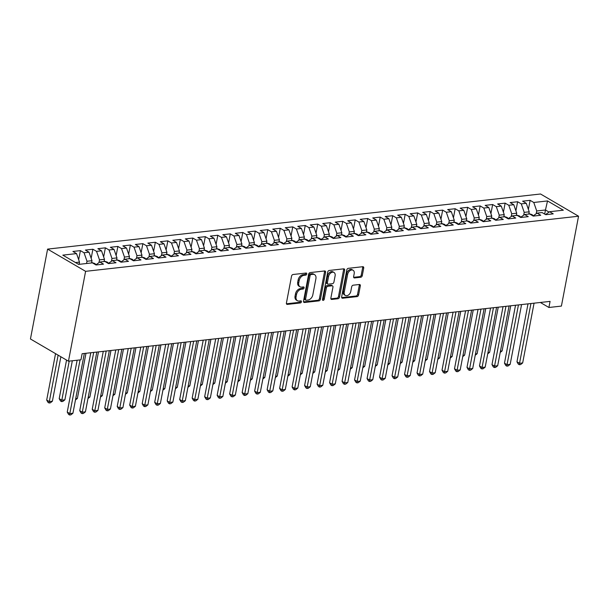 <?xml version="1.0" encoding="UTF-8"?>
<svg xmlns="http://www.w3.org/2000/svg" width="609" height="609" viewBox="0 0 609 609"><rect width="100%" height="100%" fill="white"/><g stroke="black" fill="none" stroke-linecap="round" stroke-linejoin="round"><path stroke-width="0.91" d="M306.753 273.997A1.127 0.776 120.3 0 0 306.091 273.045L293.066 274.499A1.614 1.111 120.3 0 0 291.551 276.136L286.42 303.046A1.614 1.111 120.3 0 0 286.831 304.302A1.614 1.111 120.3 0 0 287.357 304.401L300.389 302.947A1.127 0.776 120.3 0 0 300.785 300.854L299.103 301.044A5.161 3.563 120.3 0 1 297.413 300.709A5.161 3.563 120.3 0 1 296.088 296.697L296.514 294.452A5.161 3.563 120.3 0 1 301.356 289.229L303.038 289.039A1.127 0.776 120.3 0 0 303.442 286.946L301.752 287.136A5.161 3.563 120.3 0 1 300.062 286.809A5.161 3.563 120.3 0 1 298.745 282.789L299.171 280.551A5.161 3.563 120.3 0 1 304.005 275.321L305.695 275.139A1.127 0.776 120.3 0 0 306.753 273.997M300.062 286.809L299.034 286.207A5.161 3.563 120.3 0 1 297.717 282.188L298.144 279.95A5.161 3.563 120.3 0 1 302.978 274.728L304.667 274.537A1.127 0.776 120.3 0 0 305.741 273.083M286.443 303.792L299.362 302.346A1.127 0.776 120.3 0 0 300.443 300.892M297.413 300.709L296.385 300.108A5.161 3.563 120.3 0 1 295.06 296.096L295.494 293.85A5.161 3.563 120.3 0 1 300.328 288.628L302.011 288.438A1.127 0.776 120.3 0 0 303.092 286.984M360.764 277.247A1.614 1.111 120.3 0 0 362.271 275.611L363.718 268.067A1.614 1.111 120.3 0 0 363.307 266.811A1.614 1.111 120.3 0 0 362.774 266.704L348.302 268.325A1.614 1.111 120.3 0 0 346.795 269.954L341.657 296.865A1.614 1.111 120.3 0 0 342.075 298.121A1.614 1.111 120.3 0 0 342.601 298.227L357.072 296.606A1.614 1.111 120.3 0 0 358.579 294.977L360.322 285.857A1.614 1.111 120.3 0 0 359.911 284.601A1.614 1.111 120.3 0 0 359.379 284.494L353.19 285.187A1.614 1.111 120.3 0 0 351.675 286.824L350.814 291.346A4.316 2.976 120.3 0 1 345.356 295.434A4.316 2.976 120.3 0 1 344.252 292.076L347.632 274.362A4.316 2.976 120.3 0 1 353.091 270.267A4.316 2.976 120.3 0 1 354.194 273.631L353.631 276.577A1.614 1.111 120.3 0 0 354.042 277.833A1.614 1.111 120.3 0 0 354.567 277.94L360.764 277.247L359.736 276.646A1.614 1.111 120.3 0 0 361.244 275.017L362.69 267.465A1.614 1.111 120.3 0 0 362.659 266.719M550.079 301.386L82.116 353.715L80.951 359.805L68.459 361.198L85.603 271.332L578.55 216.218L561.407 306.083L548.915 307.484L550.079 301.386M325.579 272.33A1.614 1.111 120.3 0 0 325.168 271.074A1.614 1.111 120.3 0 0 324.635 270.967L310.171 272.588A1.614 1.111 120.3 0 0 308.656 274.217L303.526 301.128A1.614 1.111 120.3 0 0 303.937 302.384A1.614 1.111 120.3 0 0 304.462 302.49L318.933 300.869A1.614 1.111 120.3 0 0 320.448 299.24L325.579 272.33L324.551 271.728A1.614 1.111 120.3 0 0 324.528 270.982M329.241 270.457L343.704 268.835A1.614 1.111 120.3 0 1 344.237 268.942A1.614 1.111 120.3 0 1 344.648 270.198L339.517 297.108A1.614 1.111 120.3 0 1 338.003 298.737L331.814 299.43A1.614 1.111 120.3 0 1 331.281 299.331A1.614 1.111 120.3 0 1 330.87 298.075L332.948 287.159A1.614 1.111 120.3 0 0 332.537 285.903A1.614 1.111 120.3 0 0 332.012 285.804L327.901 286.26A1.614 1.111 120.3 0 0 326.394 287.89L324.224 299.255A1.127 0.776 120.3 0 1 322.504 299.445L327.726 272.086A1.614 1.111 120.3 0 1 329.241 270.457M85.603 271.332L47.593 249.111L540.541 193.997L578.55 216.218M78.668 259.7L80.403 250.626L72.905 251.464L76.551 253.603L62.811 255.133L78.63 264.39L92.37 262.852L96.016 264.984L103.515 264.146L99.868 262.015L104.862 261.451L108.509 263.583L116.007 262.745L112.36 260.614L117.354 260.058L121.001 262.19L128.499 261.352L124.853 259.221L129.846 258.658L133.493 260.789L140.991 259.952L137.345 257.82L142.339 257.264L145.985 259.396L153.483 258.559L149.837 256.427L154.831 255.864L158.477 257.995L165.975 257.158L162.329 255.026L167.323 254.471L170.969 256.602L178.467 255.765L174.821 253.633L179.815 253.07L183.469 255.201L190.96 254.364L187.313 252.233L192.307 251.677L195.961 253.808L203.452 252.971L199.805 250.839L204.807 250.276L208.453 252.408L215.944 251.57L212.297 249.439L217.299 248.883L220.945 251.015L228.436 250.177L224.79 248.046L229.791 247.482L233.437 249.621L240.928 248.776L237.282 246.645L242.283 246.089L245.929 248.221L253.42 247.383L249.774 245.252L254.775 244.689L258.422 246.828L265.912 245.983L262.266 243.851L267.267 243.296L270.914 245.427L278.404 244.59L274.758 242.458L279.759 241.895L283.406 244.034L290.896 243.197L287.25 241.057L292.251 240.502L295.898 242.633L303.389 241.796L299.742 239.664L304.744 239.109L308.39 241.24L315.881 240.403L312.234 238.264L317.236 237.708L320.882 239.839L328.373 239.002L324.726 236.871L329.728 236.315L333.374 238.446L340.865 237.609L337.219 235.47L342.22 234.914L345.866 237.046L353.365 236.208L349.711 234.077L354.712 233.521L358.358 235.653L365.857 234.815L362.203 232.684L367.204 232.12L370.851 234.252L378.349 233.414L374.695 231.283L379.696 230.727L383.343 232.859L390.841 232.021L387.195 229.89L392.188 229.327L395.835 231.458L403.333 230.621L399.687 228.489L404.68 227.933L408.327 230.065L415.825 229.228L412.179 227.096L417.173 226.533L420.819 228.664L428.317 227.827L424.671 225.695L429.665 225.14L433.311 227.271L440.809 226.434L437.163 224.302L442.157 223.739L445.803 225.87L453.302 225.033L449.655 222.902L454.649 222.346L458.295 224.477L465.794 223.64L462.147 221.509L467.141 220.945L470.787 223.077L478.286 222.239L474.639 220.108L479.633 219.552L483.28 221.684L490.778 220.846L487.131 218.715L492.125 218.151L495.772 220.283L503.27 219.446L499.624 217.314L504.617 216.758L508.264 218.89L515.762 218.052L512.116 215.921L517.11 215.358L520.756 217.489L528.254 216.652L524.608 214.52L529.602 213.965L533.248 216.096L540.746 215.259L537.1 213.127L542.094 212.564L545.74 214.695L553.238 213.858L549.592 211.726L545.527 214.574M80.403 250.626L84.05 252.758L89.043 252.202L91.989 260.698L91.563 262.943M91.16 258.307L92.895 249.233L85.397 250.071L89.043 252.202M92.895 249.233L96.542 251.365L101.536 250.809L104.482 259.305L104.055 261.543M103.652 256.907L105.387 247.833L97.889 248.678L101.536 250.809M105.387 247.833L109.034 249.972L114.028 249.408L116.974 257.904L116.547 260.15M116.144 255.514L117.88 246.439L110.381 247.277L114.028 249.408M117.88 246.439L121.526 248.571L126.52 248.015L129.466 256.511L129.039 258.749M128.636 254.12L130.372 245.039L122.873 245.884L126.52 248.015M130.372 245.039L134.018 247.178L139.012 246.615L141.958 255.11L141.532 257.356M141.128 252.72L142.864 243.646L135.365 244.483L139.012 246.615M142.864 243.646L146.51 245.777L151.504 245.221L154.45 253.717L154.024 255.955M153.62 251.327L155.356 242.245L147.858 243.09L151.504 245.221M155.356 242.245L159.002 244.384L163.996 243.821L166.942 252.316L166.516 254.562M166.112 249.926L167.848 240.852L160.35 241.689L163.996 243.821M167.848 240.852L171.494 242.983L176.488 242.428L179.434 250.923L179.008 253.161M178.604 248.533L180.34 239.459L172.842 240.296L176.488 242.428M180.34 239.459L183.987 241.59L188.98 241.027L191.926 249.523L191.5 251.768M191.097 247.132L192.832 238.058L185.334 238.895L188.98 241.027M192.832 238.058L196.479 240.19L201.472 239.634L204.418 248.129L203.992 250.368M203.589 245.739L205.324 236.665L197.826 237.502L201.472 239.634M205.324 236.665L208.971 238.797L213.965 238.233L216.911 246.729L216.484 248.974M216.088 244.338L217.816 235.264L210.318 236.102L213.965 238.233M217.816 235.264L221.463 237.396L226.457 236.84L229.41 245.336L228.976 247.574M228.581 242.945L230.309 233.871L222.81 234.709L226.457 236.84M230.309 233.871L233.955 236.003L238.949 235.439L241.902 243.935L241.468 246.181M241.073 241.545L242.801 232.471L235.302 233.308L238.949 235.439M242.801 232.471L246.447 234.602L251.441 234.046L254.395 242.542L253.961 244.78M253.565 240.152L255.293 231.077L247.794 231.915L251.441 234.046M255.293 231.077L258.939 233.209L263.933 232.646L266.887 241.141L266.453 243.387M266.057 238.751L267.785 229.677L260.287 230.514L263.933 232.646M267.785 229.677L271.431 231.808L276.433 231.253L279.379 239.748L278.945 241.986M278.549 237.358L280.277 228.284L272.779 229.121L276.433 231.253M280.277 228.284L283.923 230.415L288.925 229.852L291.871 238.347L291.437 240.593M291.041 235.957L292.769 226.883L285.271 227.72L288.925 229.852M292.769 226.883L296.416 229.014L301.417 228.459L304.363 236.954L303.937 239.192M303.533 234.564L305.261 225.49L297.771 226.327L301.417 228.459M305.261 225.49L308.908 227.621L313.909 227.058L316.855 235.554L316.429 237.799M316.025 233.163L317.753 224.089L310.263 224.927L313.909 227.058M317.753 224.089L321.4 226.221L326.401 225.665L329.347 234.161L328.921 236.399M328.517 231.77L330.245 222.696L322.755 223.533L326.401 225.665M330.245 222.696L333.892 224.828L338.893 224.264L341.839 232.76L341.413 235.005M341.01 230.369L342.738 221.295L335.247 222.133L338.893 224.264M342.738 221.295L346.384 223.427L351.385 222.871L354.331 231.367L353.905 233.605M353.502 228.976L355.23 219.902L347.739 220.74L351.385 222.871M355.23 219.902L358.876 222.034L363.877 221.478L366.824 229.966L366.397 232.212M365.994 227.576L367.722 218.502L360.231 219.339L363.877 221.478M367.722 218.502L371.368 220.633L376.37 220.077L379.316 228.573L378.889 230.819M378.486 226.183L380.214 217.108L372.723 217.946L376.37 220.077M380.214 217.108L383.86 219.24L388.862 218.684L391.808 227.18L391.381 229.418M390.978 224.782L392.706 215.708L385.215 216.545L388.862 218.684M392.706 215.708L396.352 217.839L401.354 217.284L404.3 225.779L403.874 228.025M403.47 223.389L405.198 214.315L397.707 215.152L401.354 217.284M405.198 214.315L408.845 216.446L413.846 215.891L416.792 224.386L416.366 226.624M415.962 221.988L417.69 212.914L410.2 213.751L413.846 215.891M417.69 212.914L421.337 215.046L426.338 214.49L429.284 222.985L428.858 225.231M428.454 220.595L430.182 211.521L422.692 212.358L426.338 214.49M430.182 211.521L433.829 213.652L438.83 213.097L441.776 221.592L441.35 223.83M440.946 219.194L442.674 210.12L435.184 210.958L438.83 213.097M442.674 210.12L446.321 212.259L451.322 211.696L454.268 220.192L453.842 222.437M453.439 217.801L455.167 208.727L447.676 209.565L451.322 211.696M455.167 208.727L458.821 210.859L463.814 210.303L466.76 218.798L466.334 221.037M465.931 216.408L467.659 207.326L460.168 208.171L463.814 210.303M467.659 207.326L471.313 209.466L476.307 208.902L479.253 217.398L478.826 219.643M478.423 215.007L480.158 205.933L472.66 206.771L476.307 208.902M480.158 205.933L483.805 208.065L488.799 207.509L491.745 216.005L491.318 218.243M490.915 213.614L492.651 204.533L485.152 205.378L488.799 207.509M492.651 204.533L496.297 206.672L501.291 206.108L504.237 214.604L503.81 216.85M503.407 212.214L505.143 203.14L497.644 203.977L501.291 206.108M505.143 203.14L508.789 205.271L513.783 204.715L516.729 213.211L516.303 215.449M515.899 210.821L517.635 201.746L510.136 202.584L513.783 204.715M517.635 201.746L521.281 203.878L526.275 203.315L529.221 211.81L528.795 214.056M528.391 209.42L530.127 200.346L522.629 201.183L526.275 203.315M530.127 200.346L533.773 202.477L547.514 200.94L563.333 210.189L549.592 211.726M537.1 213.127L533.035 215.967M544.682 214.079L545.466 209.998L536.719 210.973L536.186 213.767M533.773 202.477L536.719 210.973M547.514 200.94L545.466 209.998L549.059 212.099M524.608 214.52L520.543 217.367M529.221 211.81L524.227 212.374L523.694 215.16M521.281 203.878L524.227 212.374M512.116 215.921L508.051 218.76M516.729 213.211L511.735 213.767L511.202 216.56M508.789 205.271L511.735 213.767M499.624 217.314L495.559 220.161M504.237 214.604L499.243 215.167L498.71 217.953M496.297 206.672L499.243 215.167M487.131 218.715L483.066 221.554M491.745 216.005L486.751 216.56L486.218 219.354M483.805 208.065L486.751 216.56M474.639 220.108L470.574 222.955M479.253 217.398L474.259 217.961L473.726 220.747M471.313 209.466L474.259 217.961M462.147 221.509L458.082 224.348M466.76 218.798L461.767 219.354L461.234 222.148M458.821 210.859L461.767 219.354M449.655 222.902L445.59 225.749M454.268 220.192L449.275 220.747L448.742 223.541M446.321 212.259L449.275 220.747M437.163 224.302L433.098 227.142M441.776 221.592L436.782 222.148L436.25 224.942M433.829 213.652L436.782 222.148M424.671 225.695L420.606 228.542M429.284 222.985L424.29 223.541L423.757 226.335M421.337 215.046L424.29 223.541M412.179 227.096L408.114 229.936M416.792 224.386L411.798 224.942L411.265 227.736M408.845 216.446L411.798 224.942M399.687 228.489L395.622 231.336M404.3 225.779L399.306 226.335L398.773 229.129M396.352 217.839L399.306 226.335M387.195 229.89L383.13 232.729M391.808 227.18L386.806 227.736L386.281 230.529M383.86 219.24L386.806 227.736M374.695 231.283L370.637 234.13M379.316 228.573L374.314 229.129L373.789 231.922M371.368 220.633L374.314 229.129M362.203 232.684L358.145 235.523M366.824 229.966L361.822 230.529L361.289 233.323M358.876 222.034L361.822 230.529M349.711 234.077L345.653 236.924M354.331 231.367L349.33 231.922L348.797 234.716M346.384 223.427L349.33 231.922M337.219 235.47L333.161 238.317M341.839 232.76L336.838 233.323L336.305 236.109M333.892 224.828L336.838 233.323M324.726 236.871L320.669 239.718M329.347 234.161L324.346 234.716L323.813 237.51M321.4 226.221L324.346 234.716M312.234 238.264L308.177 241.111M316.855 235.554L311.854 236.117L311.321 238.903M308.908 227.621L311.854 236.117M299.742 239.664L295.685 242.511M304.363 236.954L299.362 237.51L298.829 240.304M296.416 229.014L299.362 237.51M287.25 241.057L283.185 243.904M291.871 238.347L286.869 238.911L286.337 241.697M283.923 230.415L286.869 238.911M274.758 242.458L270.693 245.305M279.379 239.748L274.377 240.304L273.844 243.098M271.431 231.808L274.377 240.304M262.266 243.851L258.201 246.698M266.887 241.141L261.885 241.704L261.352 244.491M258.939 233.209L261.885 241.704M249.774 245.252L245.709 248.099M254.395 242.542L249.393 243.098L248.86 245.891M246.447 234.602L249.393 243.098M237.282 246.645L233.217 249.492M241.902 243.935L236.901 244.498L236.368 247.284M233.955 236.003L236.901 244.498M224.79 248.046L220.724 250.885M229.41 245.336L224.409 245.891L223.876 248.685M221.463 237.396L224.409 245.891M212.297 249.439L208.232 252.286M216.911 246.729L211.917 247.292L211.384 250.078M208.971 238.797L211.917 247.292M199.805 250.839L195.74 253.679M204.418 248.129L199.425 248.685L198.892 251.479M196.479 240.19L199.425 248.685M187.313 252.233L183.248 255.08M191.926 249.523L186.933 250.086L186.4 252.872M183.987 241.59L186.933 250.086M174.821 253.633L170.756 256.473M179.434 250.923L174.44 251.479L173.908 254.273M171.494 242.983L174.44 251.479M162.329 255.026L158.264 257.873M166.942 252.316L161.948 252.88L161.415 255.666M159.002 244.384L161.948 252.88M149.837 256.427L145.772 259.267M154.45 253.717L149.456 254.273L148.923 257.067M146.51 245.777L149.456 254.273M137.345 257.82L133.28 260.667M141.958 255.11L136.964 255.673L136.431 258.46M134.018 247.178L136.964 255.673M124.853 259.221L120.788 262.06M129.466 256.511L124.472 257.067L123.939 259.86M121.526 248.571L124.472 257.067M112.36 260.614L108.295 263.461M116.974 257.904L111.98 258.467L111.447 261.253M109.034 249.972L111.98 258.467M99.868 262.015L95.803 264.854M104.482 259.305L99.488 259.86L98.955 262.654M96.542 251.365L99.488 259.86M91.989 260.698L86.996 261.253L86.569 263.499M84.05 252.758L86.996 261.253M540.35 302.475L548.915 307.484M68.459 361.198L30.45 338.977L47.593 249.111M76.551 253.603L79.497 262.098L79.071 264.336M79.497 262.098L75.478 262.548M303.548 301.874L317.906 300.267A1.614 1.111 120.3 0 0 319.421 298.638L324.551 271.728M311.123 274.53A1.127 0.776 120.3 0 0 310.065 275.671L305.558 299.293A1.127 0.776 120.3 0 0 306.213 300.245L307.994 300.047A5.161 3.563 120.3 0 0 312.828 294.825L315.911 278.678A5.161 3.563 120.3 0 0 314.587 274.659A5.161 3.563 120.3 0 0 312.897 274.332L311.123 274.53L310.095 273.928A1.127 0.776 120.3 0 0 309.037 275.07L310.065 275.671M305.84 300.176L304.82 299.575A1.127 0.776 120.3 0 1 304.53 298.692L309.037 275.07M314.587 274.659L313.559 274.058A5.161 3.563 120.3 0 0 311.869 273.73L312.897 274.332M310.095 273.928L311.869 273.73M330.893 298.821L336.975 298.136A1.614 1.111 120.3 0 0 338.49 296.507L343.621 269.597A1.614 1.111 120.3 0 0 343.59 268.851M332.537 285.903L331.509 285.301A1.614 1.111 120.3 0 0 330.984 285.202L326.873 285.659A1.614 1.111 120.3 0 0 325.366 287.296L323.196 298.654L324.224 299.255M322.481 299.681A1.127 0.776 120.3 0 0 323.196 298.654M335.11 275.831A4.316 2.976 120.3 0 0 334.006 272.474A4.316 2.976 120.3 0 0 328.548 276.57L327.36 282.812A1.614 1.111 120.3 0 0 327.771 284.068A1.614 1.111 120.3 0 0 328.304 284.167L332.407 283.71A1.614 1.111 120.3 0 0 333.922 282.074L335.11 275.831M334.006 272.474L332.978 271.873A4.316 2.976 120.3 0 0 327.52 275.968L328.548 276.57M327.771 284.068L326.744 283.467A1.614 1.111 120.3 0 1 326.333 282.211L327.52 275.968M353.654 277.323L359.736 276.646M353.091 270.267L352.063 269.673A4.316 2.976 120.3 0 0 346.605 273.761L347.632 274.362M345.356 295.434L344.329 294.832A4.316 2.976 120.3 0 1 343.225 291.475L346.605 273.761M341.687 297.611L356.044 296.004A1.614 1.111 120.3 0 0 357.552 294.375L359.295 285.256A1.614 1.111 120.3 0 0 359.264 284.51M80.175 264.215L79.155 263.887M55.548 353.654L46.695 400.067L49.268 401.567L52.389 401.217L60.87 356.76M58.121 355.154L49.055 402.991L48.027 402.389L46.695 400.067M52.389 401.217L50.303 402.853L49.055 402.991M77.137 360.231L67.241 412.08L69.814 413.58L80.053 359.904M72.935 413.229L70.85 414.866L69.601 415.003L69.814 413.58L72.935 413.229L84.339 353.464M69.601 415.003L68.573 414.409L67.241 412.08M91.647 262.494L94.76 263.491A4.354 2.801 83.6 0 1 95.94 264.763M66.548 360.086L59.187 398.667L61.76 400.174L64.881 399.824L72.334 360.772M69.205 361.114L61.547 401.597L60.519 400.996L59.187 398.667M64.881 399.824L62.796 401.453L61.547 401.597M104.139 261.094L107.253 262.091A4.354 2.801 83.6 0 1 108.432 263.362M75.722 398.613L77.373 398.423L85.983 353.281M77.373 398.423L75.478 399.915M90.787 352.74L79.733 410.679L82.306 412.186L93.702 352.413M85.427 411.836L83.342 413.473L82.093 413.61L82.306 412.186L85.427 411.836L96.831 352.063M82.093 413.61L81.066 413.009L79.733 410.679M103.279 351.347L92.225 409.286L94.798 410.786L106.194 351.02M97.92 410.436L95.834 412.072L94.585 412.209L94.798 410.786L97.92 410.436L109.323 350.67M94.585 412.209L93.558 411.615L92.225 409.286M116.631 259.7L119.745 260.698A4.354 2.801 83.6 0 1 120.925 261.969M88.214 397.213L89.866 397.03L98.475 351.88M89.866 397.03L87.97 398.514M129.123 258.3L132.237 259.297A4.354 2.801 83.6 0 1 133.417 260.568M100.706 395.82L102.358 395.629L110.967 350.487M102.358 395.629L100.462 397.121M115.771 349.947L104.718 407.893L107.291 409.393L118.686 349.619M110.412 409.042L108.326 410.679L107.077 410.816L107.291 409.393L110.412 409.042L121.815 349.277M107.077 410.816L106.05 410.215L104.718 407.893M128.263 348.554L117.21 406.492L119.783 407.992L131.186 348.226M122.904 407.642L120.818 409.278L119.57 409.415L119.783 407.992L122.904 407.642L134.307 347.876M119.57 409.415L118.542 408.822L117.21 406.492M141.615 256.907L144.729 257.904A4.354 2.801 83.6 0 1 145.909 259.175M113.198 394.419L114.85 394.236L123.46 349.086M114.85 394.236L112.954 395.721M140.755 347.153L129.702 405.099L132.275 406.599L143.678 346.826M135.396 406.249L133.31 407.885L132.062 408.022L132.275 406.599L135.396 406.249L146.799 346.483M132.062 408.022L131.034 407.421L129.702 405.099M154.107 255.506L157.221 256.503A4.354 2.801 83.6 0 1 158.401 257.774M125.69 393.026L127.342 392.835L135.952 347.693M127.342 392.835L125.446 394.327M153.247 345.76L142.194 403.698L144.767 405.198L156.17 345.432M147.888 404.848L145.802 406.485L144.554 406.629L144.767 405.198L147.888 404.848L159.292 345.082M144.554 406.629L143.526 406.028L142.194 403.698M166.6 254.113L169.713 255.11A4.354 2.801 83.6 0 1 170.893 256.381M138.182 391.625L139.834 391.442L148.444 346.293M139.834 391.442L137.938 392.927M179.092 252.712L182.205 253.709A4.354 2.801 83.6 0 1 183.385 254.981M150.682 390.232L152.326 390.042L160.943 344.9M152.326 390.042L150.431 391.534M191.591 251.319L194.697 252.316A4.354 2.801 83.6 0 1 195.877 253.588M163.174 388.831L164.818 388.649L173.436 343.499M164.818 388.649L162.923 390.133M204.084 249.918L207.189 250.923A4.354 2.801 83.6 0 1 208.377 252.187M175.666 387.438L177.31 387.248L185.928 342.106M177.31 387.248L175.415 388.74M216.576 248.525L219.682 249.523A4.354 2.801 83.6 0 1 220.869 250.794M188.158 386.037L189.802 385.855L198.42 340.705M189.802 385.855L187.907 387.339M229.068 247.125L232.174 248.129A4.354 2.801 83.6 0 1 233.361 249.393M200.65 384.644L202.295 384.454L210.912 339.312M202.295 384.454L200.399 385.946M241.56 245.732L244.666 246.729A4.354 2.801 83.6 0 1 245.853 248M213.142 383.244L214.787 383.061L223.404 337.911M214.787 383.061L212.891 384.545M254.052 244.331L257.158 245.336A4.354 2.801 83.6 0 1 258.345 246.599M225.634 381.851L227.279 381.668L235.896 336.518M227.279 381.668L225.383 383.152M266.544 242.938L269.65 243.935A4.354 2.801 83.6 0 1 270.838 245.206M238.127 380.45L239.771 380.267L248.388 335.117M239.771 380.267L237.875 381.752M279.036 241.537L282.142 242.542A4.354 2.801 83.6 0 1 283.33 243.806M250.619 379.057L252.263 378.874L260.88 333.724M252.263 378.874L250.368 380.359M291.528 240.144L294.634 241.141A4.354 2.801 83.6 0 1 295.822 242.412M263.111 377.656L264.755 377.473L273.372 332.324M264.755 377.473L262.86 378.965M304.02 238.743L307.126 239.748A4.354 2.801 83.6 0 1 308.314 241.012M275.603 376.263L277.247 376.08L285.865 330.931M277.247 376.08L275.352 377.565M316.513 237.35L319.618 238.347A4.354 2.801 83.6 0 1 320.806 239.619M288.095 374.862L289.739 374.68L298.357 329.538M289.739 374.68L287.844 376.172M329.005 235.949L332.111 236.954A4.354 2.801 83.6 0 1 333.298 238.218M300.587 373.469L302.239 373.287L310.849 328.137M302.239 373.287L300.336 374.771M341.497 234.556L344.603 235.554A4.354 2.801 83.6 0 1 345.79 236.825M313.079 372.069L314.731 371.886L323.341 326.744M314.731 371.886L312.828 373.378M353.989 233.156L357.095 234.161A4.354 2.801 83.6 0 1 358.282 235.424M325.571 370.675L327.223 370.493L335.833 325.343M327.223 370.493L325.32 371.977M366.481 231.763L369.587 232.76A4.354 2.801 83.6 0 1 370.774 234.031M338.064 369.275L339.715 369.092L348.325 323.95M339.715 369.092L337.812 370.584M378.973 230.362L382.079 231.367A4.354 2.801 83.6 0 1 383.267 232.63M350.556 367.882L352.208 367.699L360.817 322.549M352.208 367.699L350.304 369.183M391.465 228.969L394.571 229.966A4.354 2.801 83.6 0 1 395.759 231.237M363.048 366.481L364.7 366.298L373.309 321.156M364.7 366.298L362.797 367.79M403.957 227.576L407.063 228.573A4.354 2.801 83.6 0 1 408.251 229.844M375.54 365.088L377.192 364.905L385.801 319.755M377.192 364.905L375.289 366.39M416.449 226.175L419.555 227.172A4.354 2.801 83.6 0 1 420.743 228.444M388.032 363.687L389.684 363.504L398.294 318.362M389.684 363.504L387.781 364.997M165.739 344.359L154.686 402.305L157.259 403.805L168.663 344.032M160.38 403.455L158.294 405.092L157.046 405.229L157.259 403.805L160.38 403.455L171.784 343.689M157.046 405.229L156.018 404.627L154.686 402.305M178.231 342.966L167.186 400.905L169.751 402.404L181.155 342.639M172.872 402.062L170.786 403.691L169.538 403.836L169.751 402.404L172.872 402.062L184.276 342.288M169.538 403.836L168.51 403.234L167.186 400.905M190.724 341.565L179.678 399.512L182.243 401.011L193.647 341.238M185.364 400.661L183.279 402.298L182.03 402.435L182.243 401.011L185.364 400.661L196.768 340.895M182.03 402.435L181.002 401.833L179.678 399.512M203.223 340.172L192.17 398.111L194.735 399.611L206.139 339.845M197.856 399.268L195.771 400.897L194.522 401.042L194.735 399.611L197.856 399.268L209.26 339.495M194.522 401.042L193.495 400.44L192.17 398.111M215.715 338.771L204.662 396.718L207.227 398.217L218.631 338.452M210.349 397.867L208.263 399.504L207.014 399.641L207.227 398.217L210.349 397.867L221.752 338.102M207.014 399.641L205.987 399.04L204.662 396.718M228.208 337.378L217.154 395.317L219.72 396.817L231.123 337.051M222.841 396.474L220.755 398.103L219.506 398.248L219.72 396.817L222.841 396.474L234.244 336.701M219.506 398.248L218.479 397.647L217.154 395.317M240.7 335.978L229.646 393.924L232.212 395.424L243.615 335.658M235.333 395.074L233.247 396.71L231.999 396.847L232.212 395.424L235.333 395.074L246.736 335.308M231.999 396.847L230.971 396.246L229.646 393.924M253.192 334.585L242.138 392.523L244.704 394.023L256.107 334.257M247.825 393.68L245.739 395.31L244.491 395.454L244.704 394.023L247.825 393.68L259.228 333.907M244.491 395.454L243.463 394.853L242.138 392.523M265.684 333.184L254.631 391.13L257.196 392.63L268.599 332.864M260.317 392.28L258.231 393.916L256.983 394.053L257.196 392.63L260.317 392.28L271.721 332.514M256.983 394.053L255.955 393.452L254.631 391.13M278.176 331.791L267.123 389.73L269.688 391.237L281.092 331.463M272.809 390.887L270.723 392.516L269.475 392.66L269.688 391.237L272.809 390.887L284.213 331.113M269.475 392.66L268.447 392.059L267.123 389.73M290.668 330.39L279.615 388.336L282.18 389.836L293.584 330.07M285.301 389.486L283.215 391.123L281.967 391.26L282.18 389.836L285.301 389.486L296.705 329.72M281.967 391.26L280.939 390.658L279.615 388.336M303.16 328.997L292.107 386.936L294.672 388.443L306.076 328.67M297.793 388.093L295.715 389.722L294.459 389.867L294.672 388.443L297.793 388.093L309.197 328.32M294.459 389.867L293.431 389.265L292.107 386.936M315.652 327.604L304.599 385.543L307.164 387.042L318.568 327.277M310.286 386.692L308.207 388.329L306.951 388.466L307.164 387.042L310.286 386.692L321.689 326.926M306.951 388.466L305.924 387.864L304.599 385.543M328.144 326.203L317.091 384.142L319.656 385.649L331.06 325.876M322.778 385.299L320.699 386.928L319.443 387.073L319.656 385.649L322.778 385.299L334.181 325.526M319.443 387.073L318.423 386.471L317.091 384.142M340.637 324.81L329.583 382.749L332.149 384.249L343.552 324.483M335.277 383.898L333.192 385.535L331.943 385.672L332.149 384.249L335.277 383.898L346.673 324.133M331.943 385.672L330.915 385.071L329.583 382.749M353.129 323.409L342.075 381.348L344.641 382.855L356.044 323.082M347.769 382.505L345.684 384.134L344.435 384.279L344.641 382.855L347.769 382.505L359.165 322.732M344.435 384.279L343.407 383.678L342.075 381.348M365.621 322.016L354.567 379.955L357.133 381.455L368.536 321.689M360.262 381.105L358.176 382.741L356.927 382.878L357.133 381.455L360.262 381.105L371.657 321.339M356.927 382.878L355.9 382.277L354.567 379.955M378.113 320.616L367.06 378.554L369.625 380.062L381.028 320.288M372.754 379.712L370.668 381.341L369.419 381.485L369.625 380.062L372.754 379.712L384.15 319.938M369.419 381.485L368.392 380.884L367.06 378.554M390.605 319.223L379.552 377.161L382.117 378.661L393.521 318.895M385.246 378.311L383.16 379.947L381.912 380.085L382.117 378.661L385.246 378.311L396.642 318.545M381.912 380.085L380.884 379.483L379.552 377.161M403.097 317.822L392.044 375.761L394.609 377.268L406.013 317.495M397.738 376.918L395.652 378.554L394.404 378.691L394.609 377.268L397.738 376.918L409.134 317.144M394.404 378.691L393.376 378.09L392.044 375.761M415.589 316.429L404.536 374.368L407.101 375.867L418.505 316.101M410.23 375.517L408.144 377.154L406.896 377.291L407.101 375.867L410.23 375.517L421.626 315.751M406.896 377.291L405.868 376.689L404.536 374.368M428.942 224.782L432.047 225.779A4.354 2.801 83.6 0 1 433.235 227.05M400.524 362.294L402.176 362.111L410.786 316.962M402.176 362.111L400.273 363.596M428.081 315.028L417.028 372.967L419.593 374.474L430.997 314.701M422.722 374.124L420.636 375.761L419.388 375.898L419.593 374.474L422.722 374.124L434.118 314.351M419.388 375.898L418.36 375.296L417.028 372.967M441.434 223.381L444.54 224.378A4.354 2.801 83.6 0 1 445.727 225.65M413.016 360.901L414.668 360.711L423.278 315.569M414.668 360.711L412.765 362.203M440.573 313.635L429.52 371.574L432.086 373.073L443.489 313.308M435.214 372.723L433.128 374.36L431.88 374.497L432.086 373.073L435.214 372.723L446.61 312.957M431.88 374.497L430.852 373.903L429.52 371.574M453.926 221.988L457.032 222.985A4.354 2.801 83.6 0 1 458.219 224.257M425.508 359.5L427.16 359.318L435.77 314.168M427.16 359.318L425.257 360.802M453.066 312.234L442.012 370.181L444.585 371.68L455.981 311.907M447.706 371.33L445.621 372.967L444.372 373.104L444.585 371.68L447.706 371.33L459.11 311.557M444.372 373.104L443.344 372.502L442.012 370.181M466.418 220.587L469.524 221.585A4.354 2.801 83.6 0 1 470.711 222.856M438 358.107L439.652 357.917L448.262 312.775M439.652 357.917L437.749 359.409M465.558 310.841L454.504 368.78L457.077 370.28L468.473 310.514M460.198 369.929L458.113 371.566L456.864 371.703L457.077 370.28L460.198 369.929L471.602 310.164M456.864 371.703L455.836 371.109L454.504 368.78M478.91 219.194L482.016 220.192A4.354 2.801 83.6 0 1 483.203 221.463M450.493 356.707L452.144 356.524L460.754 311.374M452.144 356.524L450.249 358.008M478.05 309.441L466.996 367.387L469.569 368.887L480.965 309.113M472.691 368.536L470.605 370.173L469.356 370.31L469.569 368.887L472.691 368.536L484.094 308.771M469.356 370.31L468.329 369.709L466.996 367.387M491.402 217.794L494.508 218.791A4.354 2.801 83.6 0 1 495.696 220.062M462.985 355.313L464.637 355.123L473.246 309.981M464.637 355.123L462.741 356.615M490.542 308.047L479.489 365.986L482.062 367.486L493.457 307.72M485.183 367.136L483.097 368.772L481.848 368.917L482.062 367.486L485.183 367.136L496.586 307.37M481.848 368.917L480.821 368.316L479.489 365.986M503.894 216.401L507 217.398A4.354 2.801 83.6 0 1 508.188 218.669M475.477 353.913L477.129 353.73L485.738 308.58M477.129 353.73L475.233 355.214M503.034 306.647L491.981 364.593L494.554 366.093L505.95 306.319M497.675 365.743L495.589 367.379L494.341 367.516L494.554 366.093L497.675 365.743L509.078 305.977M494.341 367.516L493.313 366.915L491.981 364.593M516.386 215L519.5 215.997A4.354 2.801 83.6 0 1 520.68 217.268M487.969 352.52L489.621 352.329L498.231 307.187M489.621 352.329L487.725 353.821M515.526 305.254L504.473 363.192L507.046 364.692L518.442 304.926M510.167 364.342L508.081 365.979L506.833 366.123L507.046 364.692L510.167 364.342L521.57 304.576M506.833 366.123L505.805 365.522L504.473 363.192M528.878 213.607L531.992 214.604A4.354 2.801 83.6 0 1 533.172 215.875M500.461 351.119L502.113 350.936L510.723 305.787M502.113 350.936L500.217 352.421M528.018 303.853L516.965 361.799L519.538 363.299L530.934 303.526M522.659 362.949L520.573 364.585L519.325 364.722L519.538 363.299L522.659 362.949L534.063 303.183M519.325 364.722L518.297 364.121L516.965 361.799M302.978 274.728L304.005 275.321M298.144 279.95L299.171 280.551M297.717 282.188L298.745 282.789M302.011 288.438L303.038 289.039M300.328 288.628L301.356 289.229M295.494 293.85L296.514 294.452M295.06 296.096L296.088 296.697M299.362 302.346L300.389 302.947M286.481 303.891L287.357 304.401M304.667 274.537L305.695 275.139M319.421 298.638L320.448 299.24M317.906 300.267L318.933 300.869M303.587 301.973L304.462 302.49M304.53 298.692L305.558 299.293M343.621 269.597L344.648 270.198M338.49 296.507L339.517 297.108M336.975 298.136L338.003 298.737M330.931 298.92L331.814 299.43M330.984 285.202L332.012 285.804M326.873 285.659L327.901 286.26M325.366 287.296L326.394 287.89M326.333 282.211L327.36 282.812M353.692 277.422L354.567 277.94M343.225 291.475L344.252 292.076M359.295 285.256L360.322 285.857M357.552 294.375L358.579 294.977M356.044 296.004L357.072 296.606M341.725 297.71L342.601 298.227M362.69 267.465L363.718 268.067M361.244 275.017L362.271 275.611M94.677 263.461L93.619 263.583M107.169 262.068L106.111 262.182M119.661 260.667L118.603 260.789M132.153 259.274L131.102 259.388M144.645 257.873L143.595 257.995M157.137 256.48L156.087 256.595M169.629 255.08L168.579 255.201M182.121 253.687L181.071 253.801M194.614 252.286L193.563 252.408M207.106 250.893L206.055 251.007M219.598 249.492L218.547 249.614M232.09 248.099L231.039 248.213M244.582 246.698L243.531 246.82M257.074 245.305L256.024 245.419M269.566 243.912L268.516 244.026M282.058 242.511L281.008 242.626M294.55 241.118L293.5 241.233M307.043 239.718L305.992 239.839M319.535 238.325L318.484 238.439M332.027 236.924L330.976 237.046M344.519 235.531L343.468 235.645M357.011 234.13L355.961 234.252M369.503 232.737L368.453 232.851M381.995 231.336L380.945 231.458M394.487 229.943L393.437 230.057M406.979 228.542L405.929 228.664M419.472 227.149L418.421 227.264M431.964 225.749L430.913 225.87M444.463 224.356L443.405 224.47M456.956 222.955L455.897 223.077M469.448 221.562L468.39 221.676M481.94 220.161L480.882 220.283M494.432 218.768L493.374 218.882M506.924 217.367L505.866 217.489M519.416 215.974L518.358 216.088M531.908 214.574L530.85 214.695"/></g></svg>
